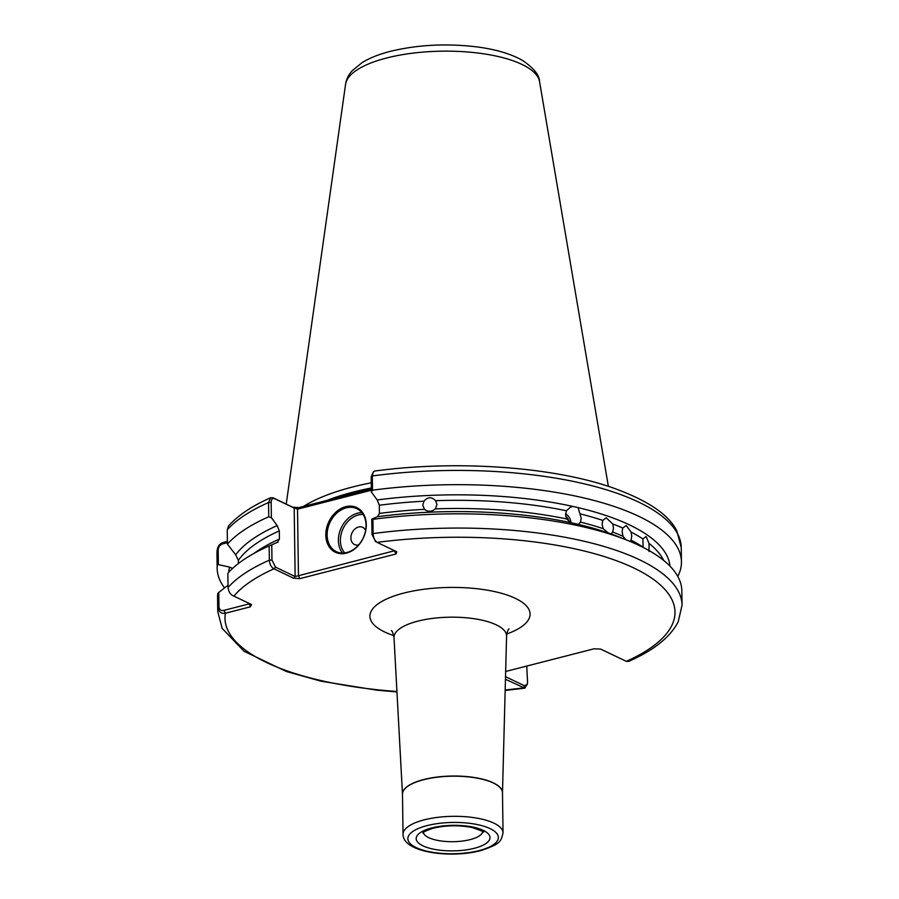 <?xml version="1.0" encoding="UTF-8"?>
<svg xmlns="http://www.w3.org/2000/svg" width="899" height="899" viewBox="0 0 899 899"><rect width="100%" height="100%" fill="white"/><g stroke="black" fill="none" stroke-linecap="round" stroke-linejoin="round"><path stroke-width="1.35" d="M566.437 510.756A217.288 75.19 179.2 0 0 435.622 500.687C431.576 496.664 427.699 496.832 424.002 501.192A217.288 75.19 179.2 0 0 379.322 505.249L377.198 499.968A220.727 76.381 -0.8 0 1 572.652 506.384L570.157 507.407L566.437 510.756L565.606 514.655L566.55 518.925L571.225 522.78M435.622 500.687L436.981 504.496L435.374 508.868A217.288 75.19 -0.8 0 1 566.55 518.925M572.652 506.384L578.091 507.632L581.237 518.229L580.462 522.105L578.327 524.387L572.888 523.139A220.727 76.381 -0.8 0 0 377.434 516.723L379.434 513.419A217.288 75.19 -0.8 0 1 424.474 509.34L422.755 505.126L424.002 501.192M663.687 560.437A217.288 75.19 179.2 0 0 649.033 543.389L646.145 536.534L642.864 538.928A217.288 75.19 179.2 0 0 631.087 532.062L626.21 525.522L622.737 528.073A217.288 75.19 179.2 0 0 612.736 523.948L606.218 517.79L602.813 520.409A217.288 75.19 179.2 0 0 580.338 513.936M631.087 532.062L631.739 536.231L631.042 540.153A217.288 75.19 -0.8 0 1 643.111 547.188L642.864 538.928M612.736 523.948L613.5 528.084L612.657 532.039A217.288 75.19 -0.8 0 1 623.029 536.321L622.13 531.635L622.737 528.073M580.462 522.105A217.288 75.19 -0.8 0 1 603.128 528.646L602.094 524.016L602.813 520.409M649.033 543.389L649.022 551.469M565.752 516.251A7.147 5.484 -117 0 1 568.943 521.678M565.628 513.779A9.529 7.316 -117 0 1 570.989 522.701M346.373 553.143A24.767 19.059 115.6 0 1 325.809 535.096A24.767 19.059 115.6 0 1 345.722 506.676A24.767 19.059 115.6 0 1 366.286 524.724A24.767 19.059 115.6 0 1 346.373 553.143M346.284 507.834A23.812 18.317 -64.4 0 0 327.843 528.646A23.812 18.317 -64.4 0 0 336.316 551.649A23.812 18.317 -64.4 0 0 346.913 552.514A23.812 18.317 -64.4 0 0 365.354 531.691A23.812 18.317 -64.4 0 0 356.869 508.688A23.812 18.317 -64.4 0 0 346.284 507.834M365.635 530.286A9.529 7.327 -64.4 0 0 358.544 527.016A9.529 7.327 -64.4 0 0 350.88 537.849A9.529 7.327 -64.4 0 0 358.634 544.929M371.265 482.797A166.809 57.727 179.2 0 0 352.734 486.955A166.809 57.727 179.2 0 0 303.547 506.384M424.474 509.34C428.059 512.037 431.689 511.868 435.374 508.868M379.322 505.249L379.434 513.419M578.327 524.387A220.727 76.381 -0.8 0 1 618.737 536.86L627.592 540.4A232.167 80.337 -0.8 0 1 681.847 590.969L682.049 605.218A232.167 80.337 -0.8 0 0 373.107 533.579C373.422 537.838 374.759 540.771 377.119 542.378L396.751 551.772L395.987 553.986L299.85 578.63L293.602 578.214L273.97 568.82C271.251 567.314 269.711 564.437 269.352 560.167L269.149 545.929L277.409 542.355L279.42 539.052L279.308 530.882A217.288 75.19 179.2 0 0 238.359 560.335L238.404 563.538M603.128 528.646L608.331 532.983M611.241 533.68L612.657 532.039M623.029 536.321L625.771 539.67M630.323 541.524L631.042 540.153M578.091 507.632A220.727 76.381 -0.8 0 1 669.98 566.145M270.7 497.72C251.99 505.968 237.898 515.43 228.447 526.117L227.245 529.893L227.436 544.131A232.167 80.337 -0.8 0 1 268.745 516.779L268.543 502.541L270.7 497.72L272.981 497.776L292.613 507.171L298.861 507.587L371.354 489.011M224.525 587.924A232.167 80.337 -0.8 0 1 217.153 568.303A232.167 80.337 -0.8 0 1 217.367 564.403L217.176 550.166C217.918 545.603 220.334 542.951 224.402 542.198L227.402 541.434M269.149 545.929A232.167 80.337 -0.8 0 0 227.84 573.281L228.043 587.53C228.739 592.16 230.695 595.014 233.909 596.116L251.495 604.533L250.338 606.836L225.402 613.23C221.323 613.893 218.85 612.073 217.974 607.791L217.783 593.554L218.772 592.407L218.985 607.151C219.581 609.96 221.244 611.028 223.997 610.342L248.944 603.948L248.933 603.308M218.985 607.151L217.974 607.791A232.167 80.337 -0.8 0 0 217.76 611.702L217.558 597.453A232.167 80.337 -0.8 0 1 217.783 593.554M228.728 572.303A220.727 76.381 -0.8 0 1 229.571 567.1L217.367 564.403M505.519 676.677L524.51 685.768L527.32 684.229L527.556 682.375L526.747 666.069M228.009 585.238L218.772 592.407M527.32 684.229L524.802 688.173L505.452 679.251M217.176 550.166L216.951 554.065A232.167 80.337 179.2 0 1 217.176 550.166L218.176 549.514L218.378 564.246M232.627 568.404L229.571 567.1M681.442 561.819L681.24 547.581L676.823 530.893C668.744 514.453 647.1 500.001 611.893 487.505C551.66 466.592 455.815 460.03 374.714 471.042L373.31 471.908L372.298 475.942L372.501 490.191A232.167 80.337 -0.8 0 1 681.442 561.819A232.167 80.337 -0.8 0 1 677.79 576.45M372.501 490.191L371.399 492.034L377.198 499.968M377.434 516.723L371.781 519.161L372.905 519.341A232.167 80.337 -0.8 0 1 627.592 540.4M505.654 671.474L594.104 648.797L600.734 649.112L626.322 661.361L628.704 661.383C648.415 652.629 668.62 640.29 678.206 621.782L682.049 605.218M377.086 542.367L375.389 541.434L377.086 542.367M372.905 519.341L373.107 533.579L371.995 534.422L371.781 519.161M227.436 544.131L235.684 554.795A220.727 76.381 -0.8 0 1 277.173 525.6L271.374 517.678L268.745 516.779M278.061 542.232L277.409 542.355M277.173 525.6L279.308 530.882M235.684 554.795L238.359 560.335M371.377 490.236L297.524 509.16L298.446 575.731L394.571 550.739M271.756 544.794L271.97 560.055L275.51 567.145L295.142 576.54L294.187 508.047L274.555 498.653C272.487 497.934 271.352 499.181 271.161 502.417L271.374 517.678M375.535 541.513L371.995 534.422M371.399 492.034L371.186 476.785L373.31 471.908M227.413 542.659L223.064 543.771C220.322 544.502 218.693 546.412 218.176 549.514M224.402 542.198L223.064 543.771M249.203 603.431L250.338 606.836M396.931 691.488A225.02 77.865 179.2 0 1 225.402 613.23L223.997 610.342M505.171 689.971A225.02 77.865 179.2 0 0 523.443 687.859L524.51 685.768M395.167 550.907L394.582 551.098L395.987 553.986M272.981 497.776L274.555 498.653M275.51 567.145L273.97 568.82A225.02 77.865 179.2 0 0 233.909 596.116M292.613 507.171L297.524 509.16L298.861 507.587M299.85 578.63L298.446 575.731L295.142 576.54L293.602 578.214M363.151 514.453A22.385 17.227 -64.4 0 0 358.375 514.947A22.385 17.227 -64.4 0 0 342.002 531.23A22.385 17.227 -64.4 0 0 344.744 552.93M342.553 553.054A23.812 18.317 115.6 0 1 340.272 530.107A23.812 18.317 115.6 0 1 357.532 513.217A23.812 18.317 115.6 0 1 361.881 512.666M423.339 832.553A29.768 10.305 179.2 0 0 440.341 840.868A29.768 10.305 179.2 0 0 470.166 839.61A29.768 10.305 179.2 0 0 482.707 831.721M431.846 827.923A36.904 12.766 -0.8 0 1 483.269 830.373A36.904 12.766 -0.8 0 1 474.38 848.274A36.904 12.766 -0.8 0 1 422.946 845.835A36.904 12.766 -0.8 0 1 431.846 827.923M479.178 850.578A45.242 15.654 179.2 0 0 490.079 828.62A45.242 15.654 179.2 0 0 427.036 825.619A45.242 15.654 179.2 0 0 416.136 847.577A45.242 15.654 179.2 0 0 479.178 850.578M503.047 832.935C500.833 841.374 501.08 843.914 480.302 850.724C450.377 858.567 402.831 852.466 403.044 834.328A50.007 17.306 -0.8 0 1 424.238 819.843A50.007 17.306 -0.8 0 1 475.953 817.966A50.007 17.306 -0.8 0 1 503.047 832.935L502.485 792.806A50.007 17.306 179.2 0 0 475.391 777.837A50.007 17.306 179.2 0 0 423.676 779.714A50.007 17.306 179.2 0 0 402.482 794.199A50.007 17.306 -0.8 0 1 423.665 779.545A50.007 17.306 -0.8 0 1 475.65 777.714A50.007 17.306 -0.8 0 1 502.485 792.839L506.575 636.144A56.289 19.475 179.2 0 0 476.425 619.085A56.289 19.475 179.2 0 0 417.866 621.142A56.289 19.475 179.2 0 0 394.02 637.717C393.29 633.593 392.402 631.199 391.357 630.536M345.564 84.326C346.216 79.561 348.407 75.033 352.161 70.763L362.162 62.57C369.781 57.929 379.221 54.176 390.469 51.322C417.664 44.748 446.365 43.264 476.571 46.86C495.248 49.254 510.418 53.682 522.049 60.154C533.601 67.852 539.434 75.01 539.557 81.618A97.148 33.611 179.2 0 0 484.752 53.974A97.148 33.611 179.2 0 0 386.615 57.997A97.148 33.611 179.2 0 0 345.564 84.326L286.219 504.114M393.74 635.571A80.078 27.712 -0.8 0 1 403.853 593.07A80.078 27.712 -0.8 0 1 511.171 596.52A80.078 27.712 -0.8 0 1 506.8 633.997M371.354 488.719A165.382 57.233 179.2 0 0 333.81 498.63M327.112 500.35A165.483 57.266 -0.8 0 1 371.343 487.977M228.043 587.53A232.167 80.337 -0.8 0 1 269.352 560.167L271.97 560.055M271.161 502.417L268.543 502.541A232.167 80.337 179.2 0 0 227.245 529.893M626.322 661.361A225.02 77.865 179.2 0 0 633.75 567.954A225.02 77.865 179.2 0 0 377.119 542.378M681.24 547.581A232.167 80.337 179.2 0 0 372.298 475.942L371.186 476.785M253.776 553.526A217.288 75.19 -0.8 0 1 279.42 539.052M483.044 832.069C485.258 832.362 481.673 830.856 472.323 827.574C459.333 825.001 446.398 825.192 433.52 828.136C420.114 832.508 423.339 833.553 423.013 832.912M539.557 81.618L608.365 486.337M217.153 568.303L216.951 554.065M217.76 611.702L222.177 628.39L244.022 651.247L286.421 671.531L321.067 681.206L377.265 690.23L396.953 691.949M505.159 690.443L524.802 688.173M402.482 794.244L394.02 637.717M403.044 834.328L402.482 794.199M506.575 636.144C507.193 632.008 508.014 629.592 509.036 628.895"/></g></svg>
